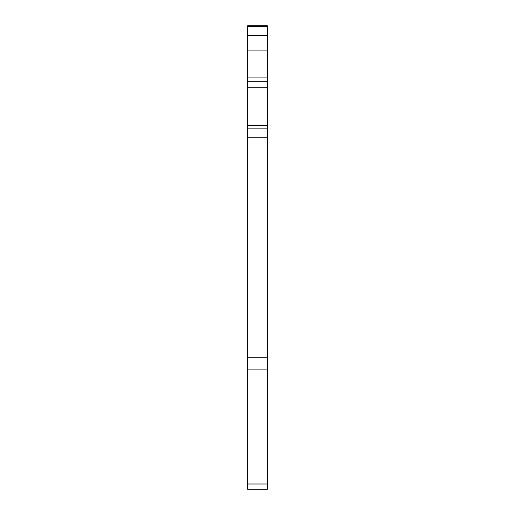 <?xml version="1.0" encoding="UTF-8"?>
<svg xmlns="http://www.w3.org/2000/svg" width="515" height="515" viewBox="0 0 515 515"><rect width="100%" height="100%" fill="white"/><g stroke="black" fill="none" stroke-linecap="round" stroke-linejoin="round"><path stroke-width="0.77" d="M267.362 128.847L267.362 489.25L247.638 489.25L247.638 25.75L267.362 25.75L267.362 128.847L247.638 128.847L267.362 128.847M267.362 25.75L247.638 25.75L267.362 25.75M267.362 137.814L247.638 137.814M267.362 357.204L247.638 357.204M267.362 369.886L247.638 369.886M267.362 483.997L247.638 483.997M267.362 26.432L247.638 26.432M267.362 35.361L247.638 35.361M267.362 50.103L247.638 50.103M267.362 77.096L247.638 77.096M267.362 87.267L247.638 87.267M267.362 125.396L247.638 125.396M267.362 81.261L247.638 81.261"/></g></svg>
